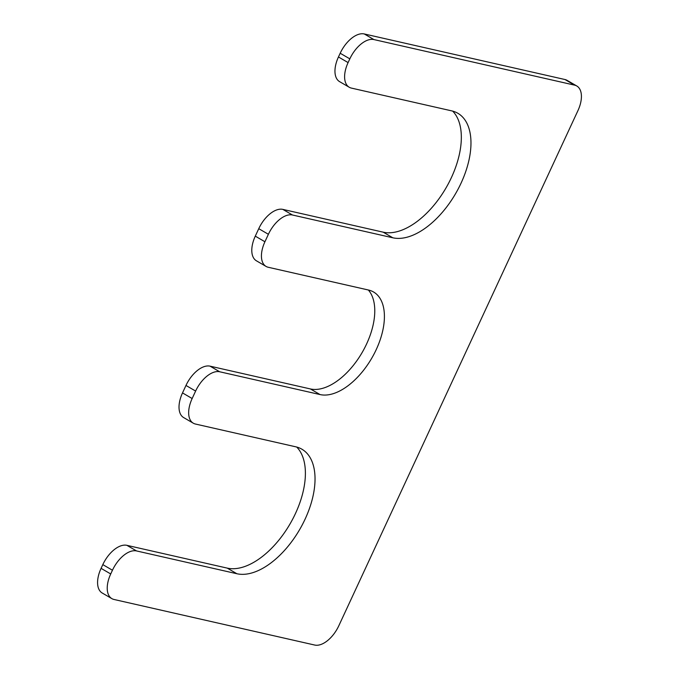 <?xml version="1.0" encoding="UTF-8"?>
<svg xmlns="http://www.w3.org/2000/svg" width="679" height="679" viewBox="0 0 679 679"><rect width="100%" height="100%" fill="white"/><g stroke="black" fill="none" stroke-linecap="round" stroke-linejoin="round"><path stroke-width="1.02" d="M111.857 598.623A24.945 13.58 120.2 0 1 110.719 573.967L112.451 570.233A24.945 13.58 120.2 0 1 136.538 550.941L236.895 573.738A70.667 38.491 120.2 0 0 302.494 524.417A70.667 38.491 120.2 0 0 301.917 449.209A70.667 38.491 120.2 0 0 295.806 446.824L195.442 424.036A24.945 13.58 120.2 0 1 193.286 423.187A24.945 13.58 120.2 0 1 192.157 398.531L195.62 391.062A24.945 13.58 120.2 0 1 219.699 371.778L320.064 394.567A58.199 31.692 120.2 0 0 374.087 353.954A58.199 31.692 120.2 0 0 373.611 292.021A58.199 31.692 120.2 0 0 368.578 290.052L268.213 267.263A24.945 13.58 120.2 0 1 266.058 266.414A24.945 13.58 120.2 0 1 264.929 241.758L268.392 234.289A24.945 13.58 120.2 0 1 292.471 215.005L392.835 237.794A70.667 38.491 -59.8 0 0 458.435 188.473A70.667 38.491 -59.8 0 0 457.858 113.274A70.667 38.491 -59.8 0 0 451.747 110.881L351.382 88.092A24.945 13.58 120.2 0 1 349.227 87.243A24.945 13.58 120.2 0 1 348.098 62.587L349.829 58.852A24.945 13.58 120.2 0 1 373.908 39.569L574.629 85.147A24.945 13.58 120.2 0 1 576.785 85.987A24.945 13.58 120.2 0 1 577.922 110.652L338.813 625.758A24.945 13.58 120.2 0 1 314.733 645.05L114.013 599.472A24.945 13.58 120.2 0 1 111.857 598.623L102.215 593.013A24.945 13.58 120.2 0 1 101.078 568.348L102.818 564.614A24.945 13.58 120.2 0 1 126.897 545.33L227.253 568.119A70.667 38.491 120.2 0 0 290.391 523.305A70.667 38.491 120.2 0 0 296.723 447.054M576.785 85.987L567.143 80.377A24.945 13.58 120.2 0 0 564.987 79.528L364.267 33.95A24.945 13.58 120.2 0 0 340.187 53.242L338.456 56.968A24.945 13.58 120.2 0 0 339.585 81.633L349.227 87.243M452.664 111.11A70.667 38.491 -59.8 0 1 446.332 187.362A70.667 38.491 -59.8 0 1 383.194 232.176L282.837 209.387A24.945 13.58 120.2 0 0 258.75 228.679L255.287 236.139A24.945 13.58 120.2 0 0 256.416 260.804L266.058 266.414M320.064 394.567L310.422 388.948A58.199 31.692 120.2 0 0 361.958 352.834A58.199 31.692 120.2 0 0 368.332 289.992M310.422 388.948L210.066 366.159A24.945 13.58 120.2 0 0 185.978 385.451L182.515 392.912A24.945 13.58 120.2 0 0 183.644 417.577L193.286 423.187M574.629 85.147L564.987 79.528M373.908 39.569L364.267 33.95M349.829 58.852L340.187 53.242M348.098 62.587L338.456 56.968M392.835 237.794L383.194 232.176M292.471 215.005L282.837 209.387M268.392 234.289L258.75 228.679M264.929 241.758L255.287 236.139M219.699 371.778L210.066 366.159M195.62 391.062L185.978 385.451M192.157 398.531L182.515 392.912M236.895 573.738L227.253 568.119M136.538 550.941L126.897 545.33M112.451 570.233L102.818 564.614M110.719 573.967L101.078 568.348"/></g></svg>
